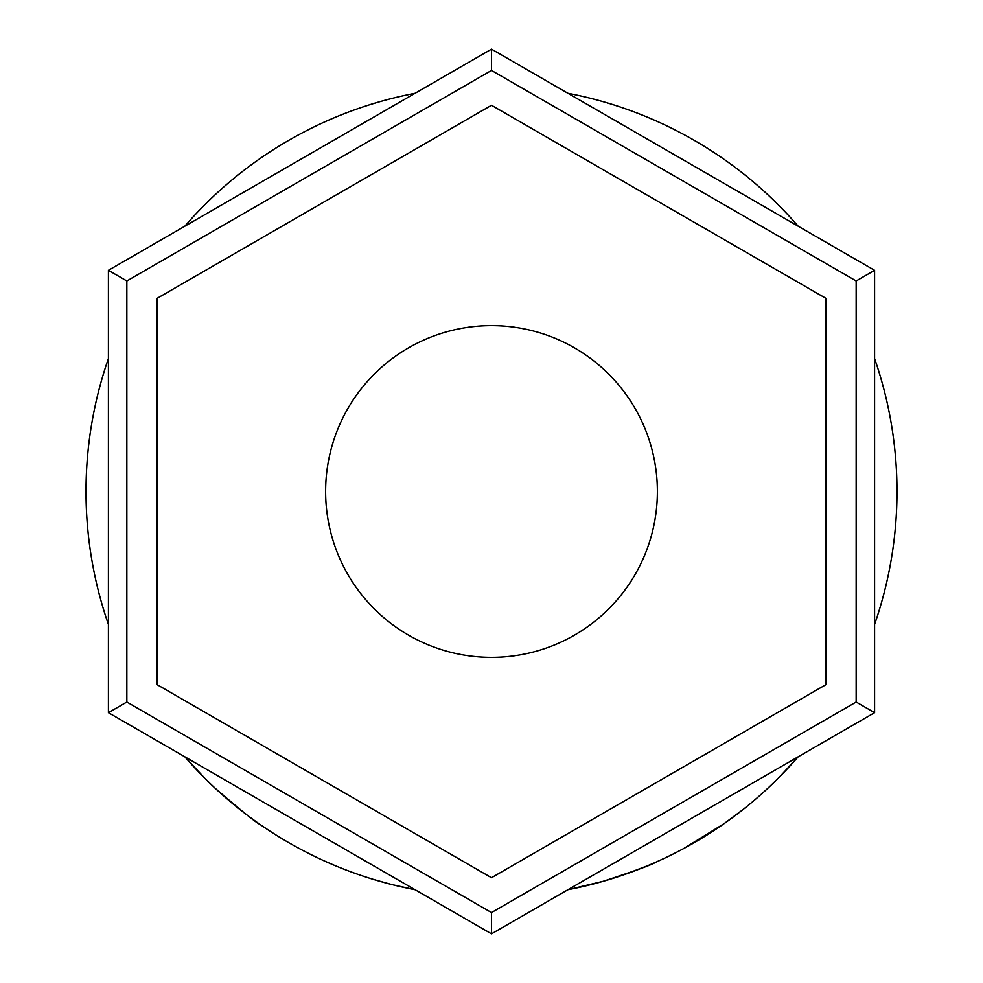 <?xml version="1.0" encoding="UTF-8"?>
<svg xmlns="http://www.w3.org/2000/svg" width="983" height="983" viewBox="0 0 983 983"><rect width="100%" height="100%" fill="white"/><g stroke="black" fill="none" stroke-linecap="round" stroke-linejoin="round"><path stroke-width="1.47" d="M657.381 491.5A165.881 165.881 0 0 0 491.5 325.619A165.881 165.881 0 0 0 325.619 491.5A165.881 165.881 0 0 0 491.5 657.381A165.881 165.881 0 0 0 657.381 491.5M491.5 933.85L108.413 712.675L108.413 270.325L491.5 49.15L874.587 270.325L874.587 712.675L491.5 933.85L491.5 912.568L856.156 702.034L856.156 280.966L874.587 270.325M157.022 684.61L491.5 877.733L825.978 684.61L825.978 298.39L491.5 105.267L157.022 298.39L157.022 684.61M874.587 712.675L856.156 702.034M856.156 280.966L491.5 70.432L491.5 49.15M491.5 70.432L126.844 280.966L108.413 270.325M108.413 712.675L126.844 702.034L491.5 912.568M590.132 884.811L567.941 889.713A405.488 405.488 0 0 0 798.147 756.812L796.918 758.225M791.34 764.479L789.165 766.838M787.039 769.136L784.852 771.446M784.68 771.618L777.098 779.347M776.472 779.974L772.183 784.139M731.856 818.077L723.586 824M717.492 828.165L713.67 830.709M713.117 831.065L712.38 831.557M711.36 832.208L707.699 834.542M703.14 837.369L701.432 838.413M700.596 838.917L685.593 847.518M724.152 823.607L683.824 848.476M603.193 881.296L599.016 882.476M597.652 882.845L591.102 884.565M666.13 857.459L655.612 862.3C652.687 864.475 635.165 870.827 603.021 881.346L567.941 889.713M647.478 865.79L623.025 875.067M609.829 879.343L606.794 880.252M204.992 778.438L184.853 756.812A405.488 405.488 0 0 0 415.059 889.713L392.475 884.712M390.841 884.295L374.339 879.687M269.502 830.819L260.126 824.504C256.649 823.14 241.634 811.024 215.08 788.169L210.325 783.66M249.571 816.91L244.841 813.346M233.647 804.438L223.19 795.53M220.131 792.79L216.469 789.447M209.563 782.935L204.169 777.614M197.202 770.451L188.908 761.432M874.587 358.586A405.488 405.488 0 0 1 874.587 624.414M108.413 624.414A405.488 405.488 0 0 1 108.413 358.586M184.853 226.188A405.488 405.488 0 0 1 415.059 93.287M567.941 93.287A405.488 405.488 0 0 1 798.147 226.188M743.173 809.439L724.225 823.545L695.374 842.013M798.147 756.812L780.588 775.833M126.844 280.966L126.844 702.034"/></g></svg>
